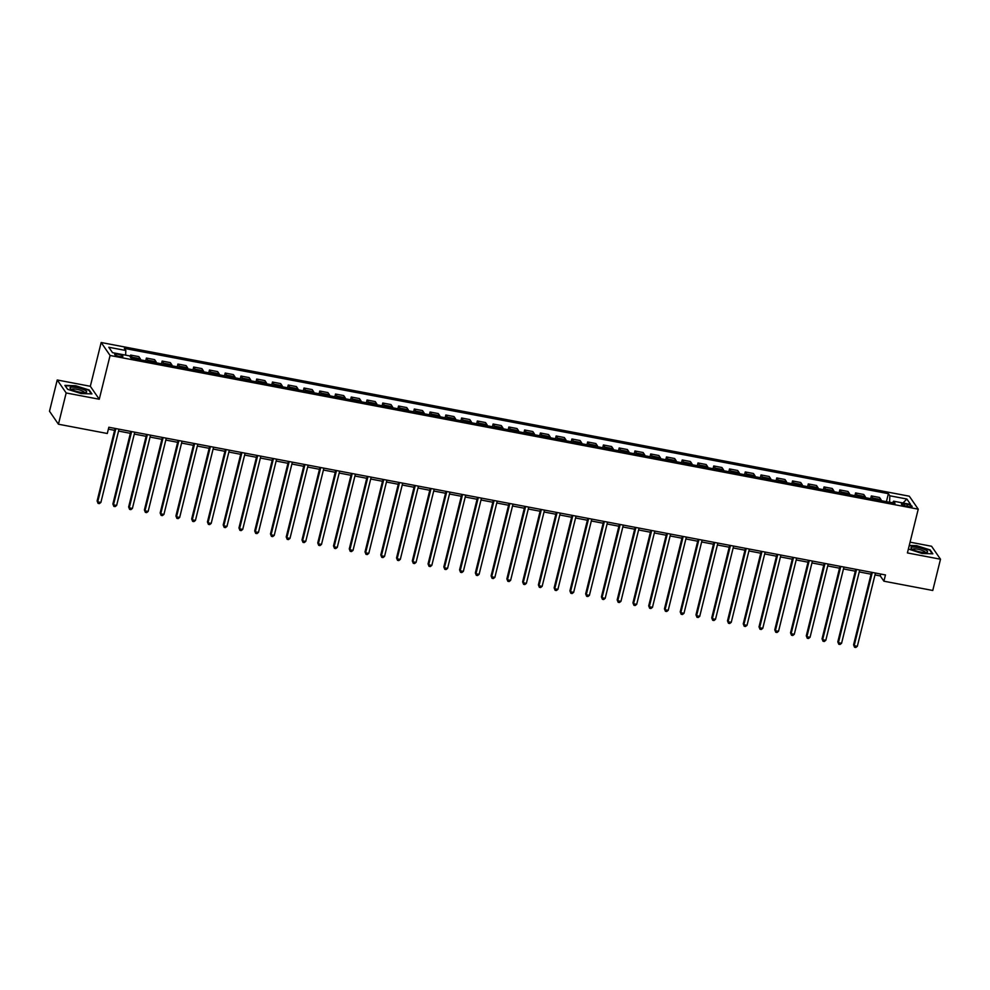 <?xml version="1.0" encoding="UTF-8"?>
<svg xmlns="http://www.w3.org/2000/svg" width="990" height="990" viewBox="0 0 990 990"><rect width="100%" height="100%" fill="white"/><g stroke="black" fill="none" stroke-linecap="round" stroke-linejoin="round"><path stroke-width="1.49" d="M119.58 356.524A4.22 0.928 13.9 0 0 122.908 356.425A4.22 0.928 13.9 0 0 118.033 354.284A4.22 0.928 13.9 0 0 114.704 354.395A4.22 0.928 13.9 0 0 119.58 356.524M57.234 379.987L66.169 392.956L99.26 399.242L90.325 386.286L57.234 379.987L49.5 411.246L58.435 424.215L107.291 433.496L108.838 427.247L885.456 574.942L883.909 581.192L932.766 590.473L940.5 559.226L931.565 546.257L910.07 542.161M90.325 386.286L101.166 342.515L909.303 496.2L918.237 509.169L110.088 355.484L101.166 342.515M907.409 504.43L904.637 503.898A4.096 0.903 13.9 0 0 901.407 504.009A4.096 0.903 13.9 0 0 906.135 506.076L908.907 506.608A4.096 0.903 13.9 0 0 912.137 506.496A4.096 0.903 13.9 0 0 907.409 504.43L906.964 506.236M892.596 502.772L889.577 502.19L889.849 495.792L888.389 493.676L124.369 348.381L125.829 350.497L125.631 355.15M889.849 495.792L906.865 499.022L910.59 504.43L893.562 501.188L892.559 502.833M125.829 350.497L108.813 347.267L112.526 352.663L129.554 355.893L131.014 358.021L895.022 503.304L893.562 501.188M66.169 392.956L58.435 424.215M99.26 399.242L110.088 355.484M918.237 509.169L907.409 552.927L940.5 559.226M874.987 574.93L880.283 575.933L883.909 581.192M108.368 429.14L114.605 430.328M118.54 431.071L130.358 433.323M134.293 434.065L146.124 436.318M150.059 437.073L161.877 439.312M165.813 440.067L177.643 442.307M181.578 443.062L193.397 445.314M197.332 446.057L209.162 448.309M213.097 449.052L224.916 451.304M228.851 452.046L240.681 454.299M244.617 455.054L256.435 457.293M260.37 458.048L272.201 460.288M276.136 461.043L287.954 463.295M291.889 464.038L303.72 466.29M307.655 467.032L319.473 469.285M323.408 470.027L335.239 472.279M339.174 473.034L350.992 475.274M354.927 476.029L366.758 478.281M370.693 479.024L382.511 481.276M386.446 482.019L398.277 484.271M402.212 485.013L414.03 487.266M417.966 488.008L429.796 490.26M433.731 491.015L445.55 493.255M449.485 494.01L461.315 496.262M465.25 497.005L477.069 499.257M481.004 500L492.834 502.252M496.77 502.994L508.588 505.246M512.523 506.001L524.354 508.241M528.289 508.996L540.107 511.236M544.042 511.991L555.873 514.243M559.808 514.986L571.626 517.238M575.561 517.98L587.392 520.233M591.327 520.975L603.145 523.227M607.08 523.982L618.911 526.222M622.846 526.977L634.664 529.217M638.6 529.972L650.43 532.224M654.365 532.966L666.183 535.219M670.119 535.961L681.949 538.214M685.884 538.956L697.702 541.208M701.638 541.963L713.456 544.203M717.391 544.958L729.222 547.198M733.157 547.953L744.975 550.205M748.91 550.947L760.741 553.2M764.676 553.942L776.494 556.194M780.429 556.937L792.26 559.189M796.195 559.944L808.013 562.184M811.949 562.939L823.779 565.191M827.714 565.933L839.532 568.186M843.468 568.928L855.298 571.181M859.233 571.923L871.052 574.175M880.754 574.039L880.283 575.933M888.389 493.676L886.409 501.67M881.273 500.693A5.284 1.238 -79.2 0 0 880.989 499.604L879.516 497.487L871.324 495.928L870.643 498.675M132.388 358.281A5.284 1.238 -79.2 0 0 132.091 357.192L130.631 355.076L130.197 356.846M130.631 355.076L138.835 356.635L140.295 358.751A5.284 1.238 -79.2 0 1 140.58 359.84M148.154 361.276A5.284 1.238 -79.2 0 0 147.857 360.187L146.396 358.071L145.716 360.818M146.396 358.071L154.589 359.63L156.049 361.746A5.284 1.238 -79.2 0 1 156.346 362.835M163.907 364.271A5.284 1.238 -79.2 0 0 163.61 363.182L162.15 361.065L161.469 363.813M162.15 361.065L170.354 362.625L171.815 364.741A5.284 1.238 -79.2 0 1 172.099 365.83M179.673 367.265A5.284 1.238 -79.2 0 0 179.376 366.176L177.915 364.06L177.235 366.807M177.915 364.06L186.108 365.619L187.568 367.736A5.284 1.238 -79.2 0 1 187.865 368.825M195.426 370.272A5.284 1.238 -79.2 0 0 195.129 369.183L193.669 367.055L192.988 369.802M193.669 367.055L201.873 368.614L203.334 370.743A5.284 1.238 -79.2 0 1 203.618 371.832M211.192 373.267A5.284 1.238 -79.2 0 0 210.895 372.178L209.435 370.05L208.754 372.797M209.435 370.05L217.627 371.609L219.087 373.737A5.284 1.238 -79.2 0 1 219.384 374.826M226.945 376.262A5.284 1.238 -79.2 0 0 226.648 375.173L225.188 373.057L224.507 375.804M225.188 373.057L233.38 374.616L234.853 376.732A5.284 1.238 -79.2 0 1 235.137 377.821M242.711 379.257A5.284 1.238 -79.2 0 0 242.414 378.168L240.954 376.052L240.273 378.799M240.954 376.052L249.146 377.611L250.606 379.727A5.284 1.238 -79.2 0 1 250.903 380.816M258.464 382.251A5.284 1.238 -79.2 0 0 258.167 381.162L256.707 379.046L256.026 381.793M256.707 379.046L264.899 380.606L266.36 382.722A5.284 1.238 -79.2 0 1 266.656 383.811M274.23 385.246A5.284 1.238 -79.2 0 0 273.933 384.157L272.473 382.041L271.792 384.788M272.473 382.041L280.665 383.6L282.125 385.716A5.284 1.238 -79.2 0 1 282.422 386.805M289.983 388.253A5.284 1.238 -79.2 0 0 289.686 387.164L288.226 385.036L287.546 387.783M288.226 385.036L296.418 386.595L297.879 388.724A5.284 1.238 -79.2 0 1 298.176 389.812M305.749 391.248A5.284 1.238 -79.2 0 0 305.452 390.159L303.992 388.031L303.311 390.778M303.992 388.031L312.184 389.59L313.644 391.718A5.284 1.238 -79.2 0 1 313.941 392.807M321.502 394.243A5.284 1.238 -79.2 0 0 321.206 393.154L319.745 391.038L319.065 393.785M319.745 391.038L327.938 392.597L329.398 394.713A5.284 1.238 -79.2 0 1 329.695 395.802M337.268 397.238A5.284 1.238 -79.2 0 0 336.971 396.149L335.511 394.032L334.83 396.78M335.511 394.032L343.703 395.592L345.164 397.708A5.284 1.238 -79.2 0 1 345.461 398.797M353.022 400.232A5.284 1.238 -79.2 0 0 352.725 399.143L351.264 397.027L350.584 399.774M351.264 397.027L359.457 398.586L360.917 400.703A5.284 1.238 -79.2 0 1 361.214 401.792M368.787 403.239A5.284 1.238 -79.2 0 0 368.49 402.138L367.03 400.022L366.35 402.769M367.03 400.022L375.222 401.581L376.683 403.697A5.284 1.238 -79.2 0 1 376.98 404.786M384.541 406.234A5.284 1.238 -79.2 0 0 384.244 405.145L382.784 403.017L382.103 405.764M382.784 403.017L390.976 404.576L392.436 406.704A5.284 1.238 -79.2 0 1 392.733 407.793M400.294 409.229A5.284 1.238 -79.2 0 0 400.01 408.14L398.549 406.024L397.869 408.759M398.549 406.024L406.742 407.571L408.202 409.699A5.284 1.238 -79.2 0 1 408.499 410.788M416.06 412.224A5.284 1.238 -79.2 0 0 415.763 411.135L414.303 409.019L413.622 411.766M414.303 409.019L422.495 410.578L423.955 412.694A5.284 1.238 -79.2 0 1 424.252 413.783M431.813 415.218A5.284 1.238 -79.2 0 0 431.529 414.129L430.068 412.013L429.388 414.761M430.068 412.013L438.261 413.572L439.721 415.689A5.284 1.238 -79.2 0 1 440.018 416.778M447.579 418.213A5.284 1.238 -79.2 0 0 447.282 417.124L445.822 415.008L445.141 417.755M445.822 415.008L454.014 416.567L455.474 418.683A5.284 1.238 -79.2 0 1 455.771 419.772M463.332 421.22A5.284 1.238 -79.2 0 0 463.048 420.131L461.588 418.003L460.907 420.75M461.588 418.003L469.78 419.562L471.24 421.678A5.284 1.238 -79.2 0 1 471.537 422.779M479.098 424.215A5.284 1.238 -79.2 0 0 478.801 423.126L477.341 420.998L476.66 423.745M477.341 420.998L485.533 422.557L486.993 424.685A5.284 1.238 -79.2 0 1 487.29 425.774M494.851 427.21A5.284 1.238 -79.2 0 0 494.567 426.121L493.107 424.005L492.426 426.752M493.107 424.005L501.299 425.564L502.759 427.68A5.284 1.238 -79.2 0 1 503.056 428.769M510.617 430.204A5.284 1.238 -79.2 0 0 510.32 429.115L508.86 426.999L508.179 429.747M508.86 426.999L517.052 428.559L518.513 430.675A5.284 1.238 -79.2 0 1 518.81 431.764M526.371 433.199A5.284 1.238 -79.2 0 0 526.086 432.11L524.626 429.994L523.945 432.741M524.626 429.994L532.818 431.553L534.278 433.67A5.284 1.238 -79.2 0 1 534.575 434.759M542.136 436.194A5.284 1.238 -79.2 0 0 541.839 435.105L540.379 432.989L539.699 435.736M540.379 432.989L548.571 434.548L550.032 436.664A5.284 1.238 -79.2 0 1 550.329 437.753M557.89 439.201A5.284 1.238 -79.2 0 0 557.605 438.112L556.145 435.984L555.464 438.731M556.145 435.984L564.337 437.543L565.797 439.671A5.284 1.238 -79.2 0 1 566.094 440.76M573.656 442.196A5.284 1.238 -79.2 0 0 573.359 441.107L571.898 438.978L571.218 441.726M571.898 438.978L580.091 440.538L581.551 442.666A5.284 1.238 -79.2 0 1 581.848 443.755M589.409 445.191A5.284 1.238 -79.2 0 0 589.124 444.102L587.652 441.986L586.983 444.733M587.652 441.986L595.856 443.545L597.317 445.661A5.284 1.238 -79.2 0 1 597.614 446.75M605.175 448.185A5.284 1.238 -79.2 0 0 604.878 447.096L603.417 444.98L602.737 447.728M603.417 444.98L611.61 446.539L613.07 448.656A5.284 1.238 -79.2 0 1 613.367 449.745M620.928 451.18A5.284 1.238 -79.2 0 0 620.631 450.091L619.171 447.975L618.503 450.722M619.171 447.975L627.375 449.534L628.836 451.65A5.284 1.238 -79.2 0 1 629.133 452.739M636.694 454.175A5.284 1.238 -79.2 0 0 636.397 453.086L634.937 450.97L634.256 453.717M634.937 450.97L643.129 452.529L644.589 454.645A5.284 1.238 -79.2 0 1 644.886 455.734M652.447 457.182A5.284 1.238 -79.2 0 0 652.15 456.093L650.69 453.964L650.022 456.712M650.69 453.964L658.895 455.524L660.355 457.652A5.284 1.238 -79.2 0 1 660.652 458.741M668.213 460.177A5.284 1.238 -79.2 0 0 667.916 459.088L666.456 456.959L665.775 459.707M666.456 456.959L674.648 458.519L676.108 460.647A5.284 1.238 -79.2 0 1 676.405 461.736M683.966 463.171A5.284 1.238 -79.2 0 0 683.669 462.082L682.209 459.966L681.528 462.714M682.209 459.966L690.414 461.526L691.874 463.642A5.284 1.238 -79.2 0 1 692.159 464.731M699.732 466.166A5.284 1.238 -79.2 0 0 699.435 465.077L697.975 462.961L697.294 465.708M697.975 462.961L706.167 464.52L707.627 466.637A5.284 1.238 -79.2 0 1 707.924 467.726M715.485 469.161A5.284 1.238 -79.2 0 0 715.188 468.072L713.728 465.956L713.048 468.703M713.728 465.956L721.933 467.515L723.393 469.631A5.284 1.238 -79.2 0 1 723.678 470.72M731.251 472.168A5.284 1.238 -79.2 0 0 730.954 471.067L729.494 468.951L728.813 471.698M729.494 468.951L737.686 470.51L739.146 472.626A5.284 1.238 -79.2 0 1 739.443 473.715M747.005 475.163A5.284 1.238 -79.2 0 0 746.707 474.074L745.247 471.945L744.567 474.693M745.247 471.945L753.452 473.505L754.912 475.633A5.284 1.238 -79.2 0 1 755.197 476.722M762.77 478.158A5.284 1.238 -79.2 0 0 762.473 477.069L761.013 474.953L760.332 477.687M761.013 474.953L769.205 476.499L770.666 478.628A5.284 1.238 -79.2 0 1 770.962 479.717M778.524 481.152A5.284 1.238 -79.2 0 0 778.227 480.063L776.766 477.947L776.086 480.695M776.766 477.947L784.971 479.507L786.431 481.623A5.284 1.238 -79.2 0 1 786.716 482.712M794.289 484.147A5.284 1.238 -79.2 0 0 793.992 483.058L792.532 480.942L791.851 483.689M792.532 480.942L800.724 482.501L802.185 484.617A5.284 1.238 -79.2 0 1 802.482 485.706M810.043 487.142A5.284 1.238 -79.2 0 0 809.746 486.053L808.285 483.937L807.605 486.684M808.285 483.937L816.49 485.496L817.95 487.612A5.284 1.238 -79.2 0 1 818.235 488.701M825.809 490.149A5.284 1.238 -79.2 0 0 825.512 489.06L824.051 486.932L823.371 489.679M824.051 486.932L832.244 488.491L833.704 490.607A5.284 1.238 -79.2 0 1 834.001 491.708M841.562 493.144A5.284 1.238 -79.2 0 0 841.265 492.055L839.805 489.926L839.124 492.674M839.805 489.926L848.009 491.486L849.47 493.614A5.284 1.238 -79.2 0 1 849.754 494.703M857.328 496.139A5.284 1.238 -79.2 0 0 857.031 495.05L855.57 492.933L854.89 495.681M855.57 492.933L863.763 494.48L865.223 496.609A5.284 1.238 -79.2 0 1 865.52 497.698M873.081 499.133A5.284 1.238 -79.2 0 0 872.784 498.044L871.324 495.928M903.004 502.982L906.865 499.022M908.375 549.005L922.024 553.472L932.84 553.831L930.154 549.92L916.641 545.651L909.265 545.416M67.58 389.28L81.093 393.55L91.922 393.909L89.224 390.011L75.723 385.741L64.894 385.382L67.58 389.28M871.522 572.282L853.578 644.824L854.172 645.703L872.301 572.43M857.328 646.297L855.805 647.485L854.543 647.237L854.172 645.703L857.328 646.297L875.457 573.037M854.543 647.237L853.578 644.824M855.768 569.287L837.812 641.829L838.419 642.696L856.548 569.436M841.574 643.302L840.04 644.478L838.777 644.243L838.419 642.696L841.574 643.302L859.704 570.042M838.777 644.243L837.812 641.829M840.003 566.292L822.059 638.822L822.653 639.701L840.782 566.441M825.809 640.307L824.286 641.483L823.024 641.248L822.653 639.701L825.809 640.307L843.938 567.047M823.024 641.248L822.059 638.822M824.249 563.298L806.293 635.827L806.899 636.706L825.029 563.446M810.055 637.3L808.521 638.488L807.258 638.253L806.899 636.706L810.055 637.3L828.185 564.04M807.258 638.253L806.293 635.827M808.484 560.303L790.54 632.833L791.134 633.711L809.263 560.451M794.289 634.305L792.767 635.493L791.505 635.246L791.134 633.711L794.289 634.305L812.419 561.045M791.505 635.246L790.54 632.833M912.953 549.599A8.588 1.893 13.9 0 0 926.764 552.432A8.588 1.893 13.9 0 0 925.576 550.019A8.588 1.893 13.9 0 0 915.045 547.148A8.588 1.893 13.9 0 0 911.419 548.633A8.588 1.893 13.9 0 0 912.953 549.599M925.266 552.568A6.497 1.435 13.9 0 0 925.291 552.507A6.497 1.435 13.9 0 0 923.769 551.108A6.497 1.435 13.9 0 0 916.938 549.079A6.497 1.435 13.9 0 0 912.681 549.388A6.497 1.435 13.9 0 0 912.669 549.45M909.179 545.775L916.666 546.034L929.746 550.168L932.258 553.806M76.775 387.622A8.588 1.893 13.9 0 0 70.5 388.711A8.588 1.893 13.9 0 0 79.918 392.176A8.588 1.893 13.9 0 0 85.833 392.51A8.588 1.893 13.9 0 0 84.979 390.27A8.588 1.893 13.9 0 0 76.775 387.622M84.348 392.659A6.497 1.435 13.9 0 0 84.373 392.597A6.497 1.435 13.9 0 0 76.873 389.318A6.497 1.435 13.9 0 0 71.75 389.478A6.497 1.435 13.9 0 0 71.75 389.54M67.704 389.33L65.253 385.766L75.735 386.112L88.828 390.246L91.34 393.896M792.73 557.308L774.774 629.838L775.38 630.717L793.51 557.457M778.536 631.311L777.002 632.499L775.739 632.251L775.38 630.717L778.536 631.311L796.665 558.051M775.739 632.251L774.774 629.838M776.964 554.301L759.021 626.843L759.615 627.722L777.756 554.45M762.77 628.316L761.248 629.504L759.986 629.256L759.615 627.722L762.77 628.316L780.9 555.056M759.986 629.256L759.021 626.843M761.211 551.306L743.255 623.849L743.861 624.715L761.991 551.455M747.017 625.321L745.482 626.497L744.22 626.262L743.861 624.715L747.017 625.321L765.146 552.061M744.22 626.262L743.255 623.849M745.445 548.312L727.501 620.841L728.096 621.72L746.237 548.46M731.251 622.326L729.729 623.502L728.467 623.267L728.096 621.72L731.251 622.326L749.38 549.054M728.467 623.267L727.501 620.841M729.692 545.317L711.736 617.847L712.342 618.725L730.471 545.465M715.498 619.319L713.963 620.507L712.701 620.272L712.342 618.725L715.498 619.319L733.627 546.059M712.701 620.272L711.736 617.847M713.926 542.322L695.982 614.852L696.576 615.731L714.718 542.471M699.732 616.325L698.21 617.513L696.948 617.265L696.576 615.731L699.732 616.325L717.861 543.064M696.948 617.265L695.982 614.852M698.173 539.315L680.217 611.857L680.823 612.736L698.952 539.476M683.979 613.33L682.444 614.518L681.182 614.27L680.823 612.736L683.979 613.33L702.108 540.07M681.182 614.27L680.217 611.857M682.407 536.32L664.463 608.862L665.07 609.729L683.199 536.469M668.213 610.335L666.691 611.511L665.429 611.275L665.07 609.729L668.213 610.335L686.342 537.075M665.429 611.275L664.463 608.862M666.654 533.325L648.698 605.855L649.304 606.734L667.433 533.474M652.46 607.34L650.925 608.516L649.663 608.281L649.304 606.734L652.46 607.34L670.589 534.08M649.663 608.281L648.698 605.855M650.888 530.331L632.944 602.861L633.55 603.739L651.68 530.479M636.694 604.346L635.172 605.521L633.909 605.286L633.55 603.739L636.694 604.346L654.823 531.073M633.909 605.286L632.944 602.861M635.135 527.336L617.178 599.866L617.785 600.744L635.914 527.484M620.94 601.338L619.406 602.526L618.144 602.291L617.785 600.744L620.94 601.338L639.07 528.078M618.144 602.291L617.178 599.866M619.369 524.341L601.425 596.871L602.031 597.75L620.161 524.49M605.175 598.344L603.653 599.532L602.39 599.284L602.031 597.75L605.175 598.344L623.304 525.084M602.39 599.284L601.425 596.871M603.615 521.334L585.659 593.876L586.266 594.755L604.395 521.482M589.421 595.349L587.887 596.537L586.625 596.289L586.266 594.755L589.421 595.349L607.551 522.089M586.625 596.289L585.659 593.876M587.85 518.339L569.906 590.882L570.512 591.748L588.642 518.488M573.656 592.354L572.133 593.53L570.871 593.295L570.512 591.748L573.656 592.354L591.785 519.094M570.871 593.295L569.906 590.882M572.096 515.345L554.14 587.874L554.746 588.753L572.876 515.493M557.902 589.359L556.368 590.535L555.105 590.3L554.746 588.753L557.902 589.359L576.032 516.099M555.105 590.3L554.14 587.874M556.331 512.35L538.387 584.88L538.993 585.758L557.123 512.498M542.136 586.365L540.614 587.54L539.352 587.305L538.993 585.758L542.136 586.365L560.266 513.092M539.352 587.305L538.387 584.88M540.577 509.355L522.621 581.885L523.227 582.764L541.357 509.504M526.383 583.357L524.849 584.546L523.586 584.31L523.227 582.764L526.383 583.357L544.512 510.098M523.586 584.31L522.621 581.885M524.811 506.36L506.868 578.89L507.474 579.769L525.603 506.509M510.617 580.363L509.095 581.551L507.833 581.303L507.474 579.769L510.617 580.363L528.747 507.103M507.833 581.303L506.868 578.89M509.058 503.353L491.102 575.895L491.708 576.774L509.838 503.502M494.864 577.368L493.329 578.556L492.067 578.308L491.708 576.774L494.864 577.368L512.993 504.108M492.067 578.308L491.102 575.895M493.292 500.358L475.349 572.901L475.955 573.767L494.084 500.507M479.098 574.373L477.576 575.549L476.314 575.314L475.955 573.767L479.098 574.373L497.228 501.113M476.314 575.314L475.349 572.901M477.539 497.364L459.583 569.894L460.189 570.772L478.318 497.512M463.345 571.379L461.81 572.554L460.548 572.319L460.189 570.772L463.345 571.379L481.474 498.118M460.548 572.319L459.583 569.894M461.773 494.369L443.829 566.899L444.436 567.777L462.565 494.517M447.579 568.371L446.057 569.559L444.795 569.324L444.436 567.777L447.579 568.371L465.708 495.111M444.795 569.324L443.829 566.899M446.02 491.374L428.064 563.904L428.67 564.783L446.799 491.523M431.826 565.377L430.291 566.565L429.029 566.317L428.67 564.783L431.826 565.377L449.955 492.117M429.029 566.317L428.064 563.904M430.254 488.379L412.31 560.909L412.917 561.788L431.046 488.528M416.06 562.382L414.538 563.57L413.275 563.322L412.917 561.788L416.06 562.382L434.189 489.122M413.275 563.322L412.31 560.909M414.501 485.372L396.545 557.914L397.151 558.793L415.28 485.521M400.307 559.387L398.772 560.575L397.51 560.328L397.151 558.793L400.307 559.387L418.436 486.127M397.51 560.328L396.545 557.914M398.735 482.378L380.791 554.92L381.397 555.786L399.527 482.526M384.541 556.392L383.019 557.568L381.756 557.333L381.397 555.786L384.541 556.392L402.683 483.132M381.756 557.333L380.791 554.92M382.982 479.383L365.025 551.913L365.632 552.791L383.761 479.531M368.787 553.398L367.253 554.573L366.003 554.338L365.632 552.791L368.787 553.398L386.917 480.125M366.003 554.338L365.025 551.913M367.228 476.388L349.272 548.918L349.878 549.797L368.008 476.536M353.022 550.39L351.5 551.579L350.237 551.343L349.878 549.797L353.022 550.39L371.163 477.131M350.237 551.343L349.272 548.918M351.462 473.393L333.506 545.923L334.113 546.802L352.242 473.542M337.268 547.396L335.734 548.584L334.484 548.336L334.113 546.802L337.268 547.396L355.398 474.136M334.484 548.336L333.506 545.923M335.709 470.399L317.753 542.928L318.359 543.807L336.489 470.547M321.502 544.401L319.98 545.589L318.718 545.341L318.359 543.807L321.502 544.401L339.644 471.141M318.718 545.341L317.753 542.928M319.943 467.391L302 539.934L302.594 540.8L320.723 467.54M305.749 541.406L304.215 542.582L302.965 542.347L302.594 540.8L305.749 541.406L323.879 468.146M302.965 542.347L302 539.934M304.19 464.397L286.234 536.939L286.84 537.805L304.969 464.545M289.983 538.412L288.461 539.587L287.199 539.352L286.84 537.805L289.983 538.412L308.125 465.151M287.199 539.352L286.234 536.939M288.424 461.402L270.48 533.932L271.074 534.81L289.204 461.55M274.23 535.417L272.696 536.592L271.446 536.357L271.074 534.81L274.23 535.417L292.359 462.144M271.446 536.357L270.48 533.932M272.671 458.407L254.715 530.937L255.321 531.816L273.45 458.556M258.477 532.41L256.942 533.598L255.68 533.363L255.321 531.816L258.477 532.41L276.606 459.15M255.68 533.363L254.715 530.937M256.905 455.412L238.961 527.942L239.555 528.821L257.685 455.561M242.711 529.415L241.176 530.603L239.927 530.355L239.555 528.821L242.711 529.415L260.84 456.155M239.927 530.355L238.961 527.942M241.152 452.405L223.196 524.947L223.802 525.826L241.931 452.554M226.958 526.42L225.423 527.608L224.161 527.361L223.802 525.826L226.958 526.42L245.087 453.16M224.161 527.361L223.196 524.947M225.386 449.411L207.442 521.953L208.036 522.819L226.166 449.559M211.192 523.425L209.67 524.601L208.407 524.366L208.036 522.819L211.192 523.425L229.321 450.165M208.407 524.366L207.442 521.953M209.633 446.416L191.676 518.946L192.283 519.824L210.412 446.564M195.438 520.431L193.904 521.606L192.642 521.371L192.283 519.824L195.438 520.431L213.568 447.171M192.642 521.371L191.676 518.946M193.867 443.421L175.923 515.951L176.517 516.83L194.646 443.57M179.673 517.436L178.151 518.611L176.888 518.376L176.517 516.83L179.673 517.436L197.802 444.164M176.888 518.376L175.923 515.951M178.113 440.426L160.157 512.956L160.764 513.835L178.893 440.575M163.919 514.429L162.385 515.617L161.123 515.382L160.764 513.835L163.919 514.429L182.049 441.169M161.123 515.382L160.157 512.956M162.348 437.432L144.404 509.961L144.998 510.84L163.127 437.58M148.154 511.434L146.631 512.622L145.369 512.375L144.998 510.84L148.154 511.434L166.283 438.174M145.369 512.375L144.404 509.961M146.594 434.424L128.638 506.967L129.244 507.845L147.374 434.573M132.4 508.439L130.866 509.627L129.603 509.38L129.244 507.845L132.4 508.439L150.53 435.179M129.603 509.38L128.638 506.967M130.828 431.43L112.885 503.972L113.479 504.838L131.62 431.578M116.634 505.445L115.112 506.62L113.85 506.385L113.479 504.838L116.634 505.445L134.764 432.185M113.85 506.385L112.885 503.972M115.075 428.435L97.119 500.965L97.725 501.843L115.855 428.583M100.881 502.45L99.347 503.625L98.084 503.39L97.725 501.843L100.881 502.45L119.01 429.19M98.084 503.39L97.119 500.965M872.784 498.044L880.989 499.604M857.031 495.05L865.223 496.609M841.265 492.055L849.47 493.614M825.512 489.06L833.704 490.607M809.746 486.053L817.95 487.612M793.992 483.058L802.185 484.617M778.227 480.063L786.431 481.623M762.473 477.069L770.666 478.628M746.707 474.074L754.912 475.633M730.954 471.067L739.146 472.626M715.188 468.072L723.393 469.631M699.435 465.077L707.627 466.637M683.669 462.082L691.874 463.642M667.916 459.088L676.108 460.647M652.15 456.093L660.355 457.652M636.397 453.086L644.589 454.645M620.631 450.091L628.836 451.65M604.878 447.096L613.07 448.656M589.124 444.102L597.317 445.661M573.359 441.107L581.551 442.666M557.605 438.112L565.797 439.671M541.839 435.105L550.032 436.664M526.086 432.11L534.278 433.67M510.32 429.115L518.513 430.675M494.567 426.121L502.759 427.68M478.801 423.126L486.993 424.685M463.048 420.131L471.24 421.678M447.282 417.124L455.474 418.683M431.529 414.129L439.721 415.689M415.763 411.135L423.955 412.694M400.01 408.14L408.202 409.699M384.244 405.145L392.436 406.704M368.49 402.138L376.683 403.697M352.725 399.143L360.917 400.703M336.971 396.149L345.164 397.708M321.206 393.154L329.398 394.713M305.452 390.159L313.644 391.718M289.686 387.164L297.879 388.724M273.933 384.157L282.125 385.716M258.167 381.162L266.36 382.722M242.414 378.168L250.606 379.727M226.648 375.173L234.853 376.732M210.895 372.178L219.087 373.737M195.129 369.183L203.334 370.743M179.376 366.176L187.568 367.736M163.61 363.182L171.815 364.741M147.857 360.187L156.049 361.746M132.091 357.192L140.295 358.751M904.216 505.605L904.637 503.898"/></g></svg>
